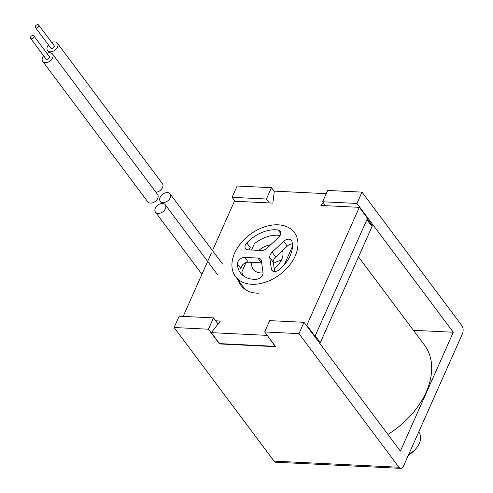 <?xml version="1.0" encoding="UTF-8"?>
<svg xmlns="http://www.w3.org/2000/svg" width="493" height="493" viewBox="0 0 493 493"><rect width="100%" height="100%" fill="white"/><g stroke="black" fill="none" stroke-linecap="round" stroke-linejoin="round"><path stroke-width="0.74" d="M274.459 271.563A5.836 3.969 -36.8 0 0 279.291 269.739A30.634 20.829 -36.8 0 0 291.924 241.373A5.836 3.969 -36.8 0 0 291.455 240.387A5.836 3.969 -36.8 0 0 283.672 241.317L272.111 252.188A6.557 4.455 -36.8 0 0 269.751 257.488L271.347 268.999A5.836 3.969 -36.8 0 0 271.883 270.343A5.836 3.969 -36.8 0 0 274.459 271.563M275.963 229.781A30.634 20.829 -36.8 0 0 246.765 242.938A5.836 3.969 -36.8 0 0 245.557 248.645A5.836 3.969 -36.8 0 0 248.127 249.865L261.284 250.512A6.557 4.455 -36.8 0 0 267.138 248.09L278.699 237.219A5.836 3.969 -36.8 0 0 280.264 231.162A5.836 3.969 -36.8 0 0 278.095 229.978A30.634 20.829 -36.8 0 0 275.963 229.781M237.429 263.915A30.634 20.829 -36.8 0 0 240.411 272.894A30.634 20.829 -36.8 0 0 253.913 279.309A30.634 20.829 -36.8 0 0 256.126 279.321A5.836 3.969 -36.8 0 0 263.015 272.45L261.419 260.933A6.557 4.455 -36.8 0 0 260.815 259.429A6.557 4.455 -36.8 0 0 257.925 258.055L244.768 257.414A5.836 3.969 -36.8 0 0 237.429 263.915L241.015 268.71A5.836 3.969 143.2 0 1 248.355 262.208L261.512 262.855A6.557 4.455 143.2 0 1 261.684 262.861M251.707 284.264A36.759 24.995 -36.8 0 0 288.96 265.961A36.759 24.995 -36.8 0 0 294.37 232.53A36.759 24.995 -36.8 0 0 278.169 224.826A36.759 24.995 -36.8 0 0 240.917 243.129A36.759 24.995 -36.8 0 0 235.506 276.561A36.759 24.995 -36.8 0 0 251.707 284.264M211.337 332.602L210.992 332.59M367.279 218.83L371.956 225.079A2.336 1.59 143.2 0 1 372.005 226.57L320.339 342.61A2.336 1.59 143.2 0 1 319.809 343.399M372.005 226.57L366.884 219.724L315.218 335.764L320.339 342.61M314.682 336.553A2.336 1.59 -36.8 0 0 314.947 336.232M366.884 219.724A2.336 1.59 -36.8 0 0 366.829 218.226M248.928 249.902A5.836 3.969 143.2 0 1 250.358 247.732L246.765 242.938M274.626 271.569L273.338 262.282A6.557 4.455 143.2 0 1 275.698 256.982L287.259 246.112A5.836 3.969 143.2 0 1 292.374 243.955M298.992 333.638L304.033 322.317L269.696 320.635L264.655 331.955L298.992 333.638L398.923 467.241A5.836 3.303 92.8 0 0 400.741 468.35A5.836 3.303 92.8 0 0 403.588 465.947L462.391 333.872A5.836 3.303 92.8 0 0 461.929 325.725L361.998 192.122L327.66 190.446L322.619 201.766L356.963 203.449L361.998 192.122M174.128 327.525L179.169 316.204L213.506 317.886L208.465 329.207L174.128 327.525L274.059 461.128L398.923 467.241M208.465 329.207L219.484 343.935L275.673 346.69L264.655 331.955M271.47 187.691L237.133 186.015L232.092 197.336L266.43 199.012L271.47 187.691L274.274 191.438M304.033 322.317L400.378 451.12L453.301 332.251L356.963 203.449M400.741 468.35L275.87 462.237A5.836 3.303 -87.2 0 1 274.059 461.128M235.025 201.261L232.092 197.336M213.506 317.886L218.066 323.981M322.619 201.766L325.559 205.692M269.369 202.943L266.43 199.012M413.405 330.298L453.301 332.251M219.625 343.615L219.484 343.935M408.74 454.373A17.501 11.9 -36.8 0 0 413.51 451.089A17.501 11.9 -36.8 0 0 416.745 447.675L415.359 449.462A11.672 7.937 143.2 0 1 413.196 451.736A11.672 7.937 143.2 0 1 408.654 454.577M416.745 447.675A17.501 11.9 -36.8 0 0 418.908 432.275L418.705 431.997M36.334 27.953A2.04 1.387 -36.8 0 0 38.405 26.936A2.04 1.387 -36.8 0 0 38.707 25.075A2.04 1.387 -36.8 0 0 37.813 24.65A2.04 1.387 -36.8 0 0 35.736 25.667A2.04 1.387 -36.8 0 0 35.434 27.522A2.04 1.387 -36.8 0 0 36.334 27.953M35.434 27.522L50.81 48.08A2.04 1.387 -36.8 0 0 51.703 48.505A2.04 1.387 -36.8 0 0 53.78 47.488A2.04 1.387 -36.8 0 0 54.082 45.633L38.707 25.075M155.905 192.258A6.126 4.166 -36.8 0 0 162.536 187.568A6.126 4.166 -36.8 0 0 162.407 183.636L57.354 43.187A6.126 4.166 -36.8 0 0 51.728 42.484M48.456 44.931A6.126 4.166 -36.8 0 0 47.408 46.595A6.126 4.166 -36.8 0 0 47.538 50.526A6.126 4.166 -36.8 0 0 52.597 51.438A6.126 4.166 -36.8 0 0 57.484 47.112A6.126 4.166 -36.8 0 0 57.354 43.187M160.151 197.323A6.126 4.166 143.2 0 1 165.038 192.997A6.126 4.166 143.2 0 1 170.097 193.915A6.126 4.166 143.2 0 1 170.227 197.847A6.126 4.166 143.2 0 1 165.34 202.173A6.126 4.166 143.2 0 1 160.28 201.255A6.126 4.166 143.2 0 1 160.151 197.323M32.717 38.491A2.04 1.387 -36.8 0 0 33.875 35.927A2.04 1.387 -36.8 0 0 31.768 35.81A2.04 1.387 -36.8 0 0 30.609 38.374A2.04 1.387 -36.8 0 0 32.717 38.491M30.609 38.374L45.978 58.926A2.04 1.387 -36.8 0 0 48.092 59.043A2.04 1.387 -36.8 0 0 49.251 56.479L33.875 35.927M43.63 55.783A6.126 4.166 -36.8 0 0 42.299 60.608A6.126 4.166 -36.8 0 0 42.712 61.372L147.764 201.828A6.126 4.166 -36.8 0 0 154.642 201.859A6.126 4.166 -36.8 0 0 157.988 195.259A6.126 4.166 -36.8 0 0 157.575 194.489L52.523 54.033A6.126 4.166 -36.8 0 0 46.897 53.336M42.712 61.372A6.126 4.166 -36.8 0 0 49.59 61.403A6.126 4.166 -36.8 0 0 52.93 54.803A6.126 4.166 -36.8 0 0 52.523 54.033M155.042 211.337A6.126 4.166 143.2 0 1 158.389 204.737A6.126 4.166 143.2 0 1 165.266 204.768A6.126 4.166 143.2 0 1 165.673 205.532A6.126 4.166 143.2 0 1 162.333 212.132A6.126 4.166 143.2 0 1 155.455 212.101A6.126 4.166 143.2 0 1 155.042 211.337M358.503 256.896L424.51 345.143A73.512 49.99 143.2 0 1 387.905 434.444M274.2 268.494A17.501 11.9 -36.8 0 0 281.7 259.503A17.501 11.9 -36.8 0 0 282.507 250.586M270.657 244.781A17.501 11.9 -36.8 0 0 258.776 250.389M281.306 260.341A17.501 11.9 -36.8 0 0 273.504 263.447M292.417 244.473A29.173 19.837 -36.8 0 0 292.195 243.955M280.11 235.444A29.173 19.837 -36.8 0 0 254.388 243.708L251.566 250.031M245.97 262.609L241.786 272.007A29.173 19.837 -36.8 0 0 243.881 276.197M284.171 264.981L292.448 246.395M251.658 262.368A17.501 11.9 -36.8 0 0 253.279 269.283A17.501 11.9 -36.8 0 0 263.046 272.912M306.221 325.244L306.806 325.269L359.311 207.343L320.894 205.464L323.186 202.518M306.806 325.269L315.009 336.232L367.513 218.307L359.311 207.343M326.224 193.675L274.311 191.13L272.863 203.11L234.446 201.23L212.477 250.573M211.429 252.927L183.168 316.401M215.694 320.814L220.359 321.042L211.306 332.646L219.502 343.609L275.143 346.332L266.978 335.061M211.306 332.646L266.941 335.369M258.424 293.236A37.049 25.192 143.2 0 1 240.96 285.441A37.049 25.192 143.2 0 1 238.322 280.326M314.423 336.208L315.009 336.232M275.143 346.332L275.18 346.024M280.788 233.577L278.095 229.978M261.512 262.855L257.925 258.055M248.355 262.208L244.768 257.414M273.338 262.282L269.751 257.488M275.698 256.982L272.111 252.188M287.259 246.112L283.672 241.317M273.017 271.236L271.347 268.999M235.506 276.561L245.12 289.416M49.208 52.757L47.538 50.526M222.522 264.008L170.097 193.915M161.951 203.486L160.28 201.255M217.69 274.854L165.266 204.768M201.933 274.25L155.455 212.101"/></g></svg>
